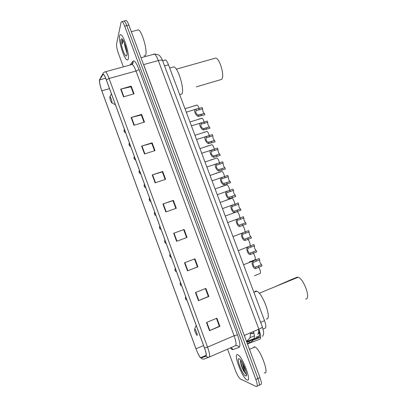 <?xml version="1.0" encoding="UTF-8"?>
<svg xmlns="http://www.w3.org/2000/svg" width="407" height="407" viewBox="0 0 407 407"><rect width="100%" height="100%" fill="white"/><g stroke="black" fill="none" stroke-linecap="round" stroke-linejoin="round"><path stroke-width="0.61" d="M253.927 332.992L251.607 333.857L250.656 332.712M265.227 328.123L263.064 329.06L265.227 328.123C266.234 327.335 266.005 324.852 264.545 320.68L168.503 64.805C167.486 62.179 166.504 60.577 165.552 59.997L164.682 60.068M252.889 333.44L252.635 333.175M244.342 367.455L245.452 369.765M259.228 385.19L260.317 384.686C261.813 384.961 261.701 382.595 259.992 377.594L128.871 25.092C127.92 22.594 127.05 21.057 126.256 20.487L125.397 20.701M257.178 386.131L258.287 385.622C259.763 385.902 259.646 383.542 257.931 378.535L126.77 25.626C125.824 23.123 124.954 21.586 124.171 21.011L123.316 21.225M259 332.254L258.638 332.407M258.633 332.427L259.117 332.148M247.018 379.975C252.177 382.992 242.999 357.326 238.07 354.924L237.678 354.731C232.916 352.615 241.865 377.284 246.8 379.853L247.018 379.975C252.177 382.992 242.999 357.326 238.07 354.924L237.678 354.731C232.916 352.615 241.865 377.284 246.8 379.853L247.018 379.975M128.22 59.025C129.696 55.047 124.221 36.432 121.088 34.88C120.37 34.427 119.887 34.753 119.643 35.857C118.412 40.476 123.764 58.221 126.831 59.793C127.493 60.216 127.956 59.961 128.22 59.025C129.696 55.047 124.221 36.432 121.088 34.88C120.37 34.427 119.887 34.753 119.643 35.857C118.412 40.476 123.764 58.221 126.831 59.793C127.493 60.216 127.956 59.961 128.22 59.025M200.875 357.855L200.641 357.702C199.272 356.329 197.721 353.357 195.981 348.784L101.826 90.802C99.954 85.317 99.227 81.675 99.639 79.889L102.94 74.552L103.576 74.557C104.35 75.275 105.276 77.086 106.354 79.981L204.482 348.005C206.1 352.625 206.578 355.27 205.906 355.942L200.875 357.855M200.951 358.063L205.998 356.161C206.68 355.474 206.196 352.767 204.538 348.026L106.369 79.904C104.721 75.6 103.556 73.743 102.869 74.339L99.573 79.686L99.405 80.54C99.476 83.038 100.28 86.482 101.816 90.873L195.935 348.768L198.123 353.902C199.323 356.293 200.264 357.682 200.951 358.063M258.287 385.622C259.763 385.902 259.646 383.542 257.931 378.535L126.77 25.626C125.824 23.123 124.954 21.586 124.171 21.011L126.256 20.487M227.564 349.135L235.424 370.436C237.149 374.852 238.777 377.686 240.313 378.932L256.247 386.558C257.712 386.848 257.58 384.488 255.866 379.477L124.669 26.155C123.718 23.652 122.853 22.115 122.075 21.535L121.072 22.243L116.621 43.778C116.387 46.062 117.023 49.369 118.518 53.699L123.377 66.86M141.626 146.113L152.126 142.811L155.006 150.605L144.51 153.953L141.626 146.113L141.987 146.006L144.867 153.841M131.11 117.511L141.626 114.367L144.485 122.1L133.969 125.29L131.11 117.511L131.476 117.409L134.33 125.183M120.675 89.128L131.207 86.142L134.04 93.819L123.514 96.846L120.675 89.128L121.042 89.036L123.876 96.744M173.667 233.267L184.122 229.467L187.067 237.449L176.618 241.295L173.667 233.267L174.023 233.14L176.974 241.163M184.513 262.78L194.953 258.806L197.924 266.85L187.485 270.869L184.513 262.78M195.446 292.521L205.871 288.38L208.862 296.484L198.443 300.671L195.446 292.521M206.466 322.497L216.875 318.182L219.892 326.348L209.488 330.713L206.466 322.497M152.223 174.939L162.708 171.474L165.608 179.329L155.128 182.84L152.223 174.939L152.584 174.827L155.489 182.718M162.902 203.988L173.372 200.356L176.297 208.277L165.827 211.955L162.902 203.988L163.263 203.871L166.188 211.828M173.372 200.356L172.985 200.697M175.844 208.435L172.98 200.676L163.263 203.871M162.708 171.474L162.362 171.912M165.156 179.482L162.347 171.876L152.584 174.827M219.892 326.348L219.327 326.236M216.422 318.371L219.337 326.272L209.488 330.713M208.862 296.484L208.343 296.479M205.418 288.558L208.348 296.5L198.443 300.671M197.924 266.85L197.441 266.951M194.5 258.979L197.446 266.961L187.485 270.869M184.122 229.467L174.023 233.14M131.207 86.142L130.973 86.874M133.582 93.951L130.947 86.803L121.042 89.036M141.626 114.367L141.356 115.003M144.027 122.237L141.336 114.947L131.476 117.409M152.126 142.811L151.816 143.345M154.548 150.748L151.801 143.3L141.987 146.006M183.689 229.696L186.615 237.617M264.219 372.787C270.024 375.707 260.526 349.206 254.96 346.932L254.517 346.749L253.118 347.741M240.634 360.287C240.344 362.652 241.254 366.091 243.366 370.599L245.843 373.987C244.729 372.115 243.773 369.297 242.989 365.527L245.853 371.098M242.989 365.527L242.353 362.703M245.589 370.207L243.493 364.896M245.518 375.915L246.021 375.966C248.011 375.697 243.63 363.176 240.334 359.712L239.174 358.771C235.806 357.214 242.292 374.771 245.518 375.915M245.843 373.987C244.032 372.39 240.542 363.624 240.852 360.353M243.366 370.599C241.631 366.849 240.69 363.563 240.537 360.739M305.581 299.018C311.228 299.761 303.943 278.592 298.092 277.274L297.232 277.157L291.076 279.685L274.13 287.123M194.719 328.963L194.678 328.958C194.454 330.26 195.126 332.27 196.688 334.992L197.034 335.297C198.021 335.739 195.569 329.039 194.719 328.963M266.31 318.935C272.415 320.487 263.059 293.325 256.746 291.183L255.8 290.959L254.426 292.129M196.286 86.874L221.708 79.375C224.735 76.089 220.121 59.132 215.858 58.023L213.99 58.547M109.809 96.815C109.88 98.703 110.46 100.661 111.554 102.696L111.986 102.773C112.317 101.836 110.541 96.49 109.951 96.642L109.809 96.815M179.869 94.617L181.817 94.017C184.778 90.186 178.581 68.503 173.998 66.845L172.075 67.384M144.068 55.678C144.811 56.095 145.355 55.815 145.701 54.833C147.578 50.641 142.058 31.37 138.497 29.848L137.062 30.215M124.344 42.821L124.654 45.024L124.552 43.351M122.583 39.515L122.075 40.115L122.253 43.997L123.26 40.731M126.842 55.301C127.691 52.839 124.822 42.14 122.588 39.52C121.79 38.533 121.266 38.548 121.016 39.56C120.04 43.02 124.578 56.883 126.379 55.968L126.842 55.301M124.654 45.024L126.567 52.004M122.253 43.997C122.064 41.758 122.197 40.298 122.649 39.601M126.669 50.961L125.275 45.381M254.426 275.788L260.287 273.428C260.821 272.049 260.287 269.989 258.679 267.241M249.252 262.042L255.113 259.707C255.611 258.104 255.011 255.952 253.312 253.246M247.939 239.311C249.73 241.906 250.407 244.144 249.964 246.021M242.547 225.442C244.169 227.34 244.983 229.517 244.989 231.97M237.057 211.671L237.154 211.706C238.695 213.034 239.611 215.14 239.896 218.025M234.778 204.141C234.371 201.317 233.476 199.338 232.092 198.209L225.992 200.224M229.655 190.323C229.172 187.586 228.302 185.734 227.045 184.763L220.925 186.752M230.062 181.43L230.001 181.41C228.785 180.204 228.21 178.642 228.281 176.714L221.896 178.8C220.553 179.467 222.4 183.684 223.814 183.471L230.062 181.43L230.545 182.707L224.298 184.753C222.349 185.531 218.941 178.892 221.138 177.711L224.527 176.562C223.998 173.942 223.158 172.207 222.019 171.362L215.873 173.326M219.424 162.851C218.854 160.358 218.05 158.745 217.007 158.008L210.836 159.946M214.326 149.196C213.731 146.846 212.963 145.345 212.016 144.699L205.82 146.617M203.505 132.412L207.036 131.436C207.901 132.005 208.633 133.394 209.234 135.597M200.824 133.333L200.346 133.562M198.519 119.18L202.076 118.218C202.864 118.717 203.556 119.994 204.156 122.049M195.843 120.101L195.528 120.248M193.554 105.993L197.13 105.042C197.848 105.484 198.504 106.654 199.089 108.552M259.666 259.798L253.52 262.312C252.177 263.131 253.937 267.806 255.357 267.19L261.487 264.621C260.104 263.146 259.498 261.533 259.666 259.798L259.173 258.496L243.564 264.779M261.487 264.621L261.981 265.929L255.85 268.498C253.765 269.978 250.605 262.271 252.935 261.096M254.385 245.823L248.219 248.245C246.856 248.998 248.606 253.653 250.051 253.108L256.201 250.631C254.843 249.211 254.238 247.609 254.385 245.823L253.897 244.526L238.268 250.661M256.201 250.631L256.695 251.928L250.544 254.411C248.484 255.764 245.273 248.265 247.588 247.08M249.125 231.898L242.948 234.228C241.549 234.91 243.294 239.55 244.765 239.077L250.936 236.686C249.603 235.327 248.998 233.735 249.125 231.898L248.636 230.606L232.987 236.599M242.948 234.228L242.45 232.936M250.936 236.686L251.424 237.983L245.253 240.374C243.218 241.6 239.962 234.3 242.257 233.109M243.885 218.025L237.657 220.299C236.269 220.965 238.039 225.503 239.499 225.096L245.691 222.797C244.378 221.5 243.778 219.907 243.885 218.025L243.401 216.738L227.727 222.583M245.691 222.797L246.179 224.089L239.988 226.394C237.973 227.498 234.676 220.385 236.95 219.19M238.665 204.202L232.382 206.415C231.013 207.087 232.809 211.508 234.249 211.172L240.44 208.949C239.163 207.687 238.568 206.105 238.665 204.202L238.181 202.92L222.481 208.618M240.461 208.959L240.949 210.241L234.737 212.459C232.748 213.451 229.411 206.507 231.659 205.316M233.465 190.43L227.131 192.587C225.773 193.254 227.594 197.568 229.024 197.293L235.21 195.151C233.964 193.92 233.379 192.348 233.465 190.43L232.982 189.153L217.262 194.699M235.251 195.167L235.739 196.449L229.507 198.58C227.538 199.461 224.165 192.679 226.389 191.488M225.01 177.839L224.527 176.562L227.798 175.437L228.281 176.714M223.117 163.044L216.687 165.069C215.969 167.018 216.616 168.559 218.625 169.699L224.806 167.715C223.621 166.539 223.061 164.983 223.117 163.044L222.639 161.772L206.868 167.012M224.893 167.745L225.376 169.017L219.103 170.976C217.175 171.647 213.736 165.145 215.908 163.975M217.974 149.425L211.492 151.379C210.795 153.286 211.452 154.818 213.456 155.978L219.638 154.075C218.483 152.925 217.928 151.379 217.974 149.425L217.496 148.158L201.699 153.241M219.744 154.105L220.223 155.377L213.934 157.25C212.022 157.824 208.552 151.45 210.694 150.29M212.846 135.852L206.313 137.739C205.647 139.601 206.308 141.127 208.303 142.308L214.484 140.486C213.36 139.362 212.815 137.82 212.846 135.852L212.373 134.595L196.545 139.52M214.611 140.522L215.089 141.784L208.781 143.574C206.888 144.053 203.388 137.795 205.504 136.655M207.738 122.334L201.16 124.15C200.514 125.972 201.18 127.483 203.169 128.683L209.356 126.948C208.257 125.849 207.718 124.313 207.738 122.334L207.265 121.077L191.417 125.844M209.498 126.984L209.971 128.241L203.648 129.95C201.77 130.337 198.245 124.186 200.33 123.062M202.65 108.862L196.021 110.607C195.396 112.388 196.072 113.889 198.056 115.115L204.243 113.461C203.174 112.388 202.64 110.852 202.65 108.862L202.177 107.611L195.818 109.178L186.299 112.22M204.4 113.497L204.874 114.749L198.53 116.371C196.667 116.677 193.122 110.618 195.177 109.514M246.586 341.549L253.698 338.746C254.746 338.115 254.69 335.694 253.52 331.481M250.524 332.768L250.066 337.688L246.571 341.519M260.648 322.344L264.545 320.68M164.55 65.909L168.503 64.805M248.641 341.534L249.847 342.526L250.681 342.648L247.507 344.027M259.992 377.594L255.866 379.477M128.871 25.092L124.669 26.155M253.475 339.438L250.681 342.648L259.859 339.194C261.182 338.217 260.851 334.885 258.857 329.187L244.393 335.404L245.309 338.12M262.347 326.872L262.373 326.943C262.296 327.437 261.126 328.184 258.857 329.187L158.338 60.557L143.661 64.591L244.312 335.439M162.627 60.775L162.576 60.643C162.078 59.992 160.668 59.966 158.338 60.557C156.985 57.036 155.698 54.879 154.477 54.085L153.322 54.192M142.664 62.174L143.574 64.611M154.365 54.024L155.036 54.034M246.617 341.641L258.949 337.062C259.971 336.319 259.747 333.781 258.277 329.436M258.949 337.062L246.866 342.302M250.885 339.855L246.739 341.972M259.33 333.094L258.277 333.531M195.981 348.784L203.586 345.548M209.081 357.127L204.385 358.943C203.169 359.386 202.121 359.101 201.251 358.094M132.107 64.306L133.237 62.892M106.369 79.904L109.071 78.49L207.539 347.125L204.538 348.026M104.609 71.973L105.576 71.724C106.553 72.614 107.718 74.873 109.071 78.49L136.004 71.027C134.651 67.46 133.415 65.257 132.306 64.418L131.105 64.749M102.869 74.339L102.895 73.855L100.631 77.534M209.279 357.051L235.465 345.711C236.564 344.795 236.116 341.478 234.117 335.76L207.539 347.125C209.569 352.92 210.149 356.227 209.279 357.051C208.008 357.509 206.914 357.214 205.998 356.161M99.573 79.686L99.405 80.54M129.955 65.064L133.023 61.147C134.402 60.088 136.37 62.805 138.929 69.297L237.474 334.854C239.982 342.028 240.522 346.179 239.102 347.308L232.941 349.608C232.341 349.801 231.497 349.237 230.398 347.904M237.474 334.854L234.117 335.76L136.004 71.027C137.597 70.533 138.568 69.953 138.929 69.297M239.102 347.308C238.273 345.747 237.057 345.212 235.465 345.711M232.941 349.608C232.428 348.514 231.598 347.939 230.454 347.883M131.893 64.24L133.089 62.622L133.023 61.147M102.94 74.552L103.383 74.43M99.639 79.889L105.667 78.22M101.826 90.802L109.524 88.634M201.165 357.885L206.09 355.759M184.87 262.642L187.846 270.726M195.803 292.379L198.799 300.524M206.822 322.349L209.844 330.56M124.552 43.407L126.618 50.672M126.379 55.968L126.903 54.996M185.928 299.552L185.455 298.26L185.928 299.552M180.703 285.282L180.235 283.994L180.703 285.282M175.498 271.067L175.03 269.785L175.498 271.067M170.314 256.903L169.851 255.627L170.314 256.903M165.15 242.796L164.687 241.524L165.15 242.796M160.007 228.739L159.544 227.472L160.007 228.739M154.884 214.733L154.421 213.472L154.884 214.733M149.776 200.783L149.318 199.527L149.776 200.783M144.689 186.884L144.231 185.633L144.689 186.884M139.621 173.036L139.163 171.79L139.621 173.036M134.569 159.239L134.117 157.997L134.569 159.239M129.538 145.492L129.085 144.256L129.538 145.492M124.527 131.797L124.074 130.566L124.527 131.797M255.85 268.498L255.357 267.19M253.52 262.312L253.027 261.004M256.41 261.08L255.917 259.773M258.725 267.221L258.231 265.913M250.544 254.411L250.051 253.108M248.219 248.245L247.731 246.942M251.129 247.08L250.636 245.777M253.434 253.195L252.945 251.892M245.253 240.374L244.765 239.077M245.864 233.13L245.375 231.832M248.163 239.224L247.675 237.927M239.988 226.394L239.499 225.096L242.119 224.125M237.683 220.273L237.195 218.981M240.623 219.231L240.135 217.938M242.913 225.305L242.424 224.008M234.737 212.459L234.249 211.172M232.438 206.364L231.954 205.077M235.399 205.382L234.91 204.095M237.683 211.431L237.195 210.144M229.507 198.58L229.024 197.293M227.218 192.506L226.735 191.224M230.194 191.585L229.711 190.303M232.468 197.614L231.985 196.332M224.298 184.753L223.814 183.471M222.019 178.704L221.535 177.421M227.274 183.847L226.791 182.57M219.103 170.976L218.625 169.699M216.834 164.947L216.351 163.67M219.841 164.143L219.363 162.871M222.1 170.131L221.617 168.854M213.934 157.25L213.456 155.978M211.671 151.241L211.192 149.974M214.693 150.504L214.214 149.232M216.946 156.466L216.463 155.194M208.781 143.574L208.303 142.308M206.527 137.586L206.049 136.325M209.564 136.905L209.091 135.643M211.808 142.847L211.33 141.585M203.648 129.95L203.169 128.683M201.399 123.987L200.926 122.726M204.456 123.362L203.983 122.105M206.69 129.284L206.212 128.022M198.53 116.371L198.056 115.115M196.291 110.429L195.818 109.178M199.364 109.87L198.891 108.613M201.592 115.766L201.114 114.509M254.421 335.897L250.066 337.688L247.827 340.298L246.433 341.152M258.852 331.191L257.814 334.503M251.384 333.715L253.841 332.656M162.632 60.801L165.552 59.997M260.668 337.184L253.251 340.054L251.546 341.778L247.349 343.61M262.566 336.452C263.471 334.798 263.812 333.257 263.578 331.822L262.373 326.943L162.576 60.643C161.747 58.577 160.913 57.117 160.073 56.263C159.585 55.103 157.718 54.375 154.477 54.085L141.015 57.733M259.569 335.795L255.972 337.225M249.155 340.537L250.29 340.089M200.641 357.702L206.207 355.301M131.756 64.311L133.089 62.622L132.306 64.418L105.576 71.724C103.999 72.136 103.103 72.843 102.895 73.855M199.771 356.69L200.712 357.758M122.075 21.535L124.171 21.011M246.479 374.659L246.021 375.966M254.96 346.932L249.481 349.333M194.678 328.958L196.184 325.341M256.746 291.183L253.912 292.343M298.092 277.274L259.239 293.243M111.93 102.9L115.44 104.792M173.998 66.845L169.719 68.045M109.951 96.642L111.432 93.844M215.858 58.023L176.292 69.17M138.497 29.848L131.329 31.69M185.755 296.851L185.495 297.176C185.104 297.715 185.327 298.646 186.167 299.969M180.54 282.6L180.25 282.987C179.889 283.455 180.128 284.366 180.973 285.729M175.341 268.406L175.025 268.844C174.781 269.734 175.041 270.635 175.799 271.545M170.162 254.263L169.826 254.751C169.587 255.55 169.861 256.441 170.655 257.417M237.154 211.706L225.269 216.031M165.003 240.171L164.652 240.7C164.418 241.448 164.713 242.328 165.532 243.35M232.092 198.209L220.172 202.457M159.865 226.129L159.498 226.704C159.346 227.706 159.666 228.586 160.444 229.339M227.045 184.763L215.094 188.929M154.741 212.139L154.365 212.749C154.207 213.736 154.548 214.616 155.388 215.384M222.019 171.362L210.032 175.448M149.639 198.199L149.252 198.845C149.079 199.786 149.45 200.671 150.366 201.49M217.007 158.008L204.991 162.006M144.551 184.31L144.164 184.987C143.961 185.902 144.368 186.793 145.391 187.647M212.016 144.699L199.964 148.616M139.489 170.472L139.092 171.179C138.853 172.085 139.311 172.975 140.456 173.86M207.036 131.436L194.953 135.272M134.437 156.685L134.04 157.417C133.766 158.338 134.274 159.239 135.577 160.109M202.076 118.218L189.962 121.973M129.411 142.949L129.014 143.707C129.09 144.175 128.882 146.011 130.672 146.393M197.13 105.042L184.987 108.72M124.4 129.263L123.998 130.042C124.079 130.464 123.891 132.361 125.661 132.713M255.214 267.185L257.021 266.468M249.959 253.103L251.928 252.335M244.724 239.072L246.917 238.237M234.315 211.177L240.44 208.949M229.146 197.309L235.21 195.151M221.138 177.711L212.052 180.83M224.003 183.491L230.001 181.41M218.88 169.724L224.806 167.715M213.782 156.013L219.638 154.075M208.715 142.353L214.484 140.486M203.668 128.744L209.356 126.948M198.641 115.186L204.243 113.461"/></g></svg>
